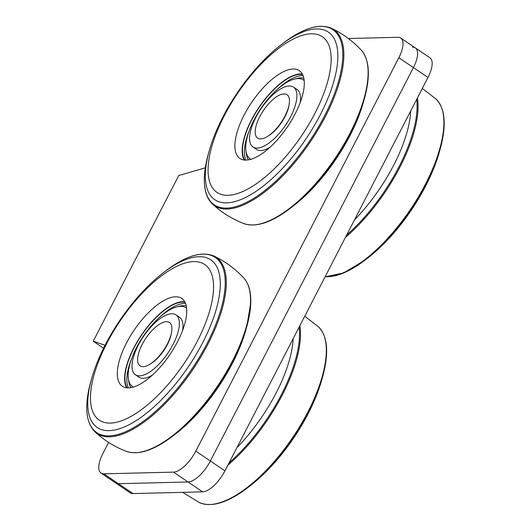 <?xml version="1.0" encoding="UTF-8"?>
<svg xmlns="http://www.w3.org/2000/svg" width="531" height="531" viewBox="0 0 531 531"><rect width="100%" height="100%" fill="white"/><g stroke="black" fill="none" stroke-linecap="round" stroke-linejoin="round"><path stroke-width="0.8" d="M150.791 363.662A24.34 9.943 -55.9 0 0 157.634 358.1A24.34 9.943 -55.9 0 0 171.374 333.249M182.571 330.514A36.148 14.768 -55.9 0 0 179.584 317.319L175.94 314.856A36.148 14.768 -55.9 0 0 143.443 336.515A36.148 14.768 -55.9 0 0 135.418 374.733A36.148 14.768 -55.9 0 0 158.59 364.558A36.148 14.768 -55.9 0 0 175.94 314.856M135.418 374.733L139.062 377.196A36.148 14.768 -55.9 0 0 152.424 375.065M288.937 105.477A24.34 9.943 124.1 0 1 268.354 135.89M257.555 114.278A36.148 14.768 124.1 0 1 293.497 87.084A36.148 14.768 124.1 0 1 285.472 125.303A36.148 14.768 124.1 0 1 252.975 146.961A36.148 14.768 124.1 0 1 257.555 114.278M293.497 87.084L297.141 89.553A36.148 14.768 124.1 0 1 300.128 102.749M269.98 147.293A36.148 14.768 124.1 0 1 256.619 149.43L252.975 146.961M259.712 116.72A26.185 10.7 -55.9 0 0 256.181 136.474A26.185 10.7 -55.9 0 0 269.927 134.755A26.185 10.7 -55.9 0 0 288.466 107.362A26.185 10.7 -55.9 0 0 281.204 94.418A26.185 10.7 -55.9 0 0 259.712 116.72M269.927 134.755L271.029 133.912A24.101 9.843 -55.9 0 0 288.094 108.696L288.466 107.362M108.616 442.403L102.934 453.414A24.101 9.843 -55.9 0 0 101.036 473.088A24.101 9.843 -55.9 0 0 103.857 473.838L173.498 472.132A24.101 9.843 -55.9 0 0 195.793 451.138L398.847 57.72A24.101 9.843 -55.9 0 0 400.752 38.046A24.101 9.843 -55.9 0 0 397.931 37.296L348.349 38.511M101.036 473.088L115.612 482.951A24.101 9.843 -55.9 0 0 118.433 483.701L188.074 481.989A24.101 9.843 -55.9 0 0 210.362 461.001L413.423 67.583A24.101 9.843 -55.9 0 0 415.322 47.909A24.101 9.843 -55.9 0 0 412.507 47.159M205.298 167.809L178.735 175.555L93.237 341.207L105.052 345.303M93.237 341.207L103.585 348.21M142.155 344.486A26.185 10.7 -55.9 0 0 138.624 364.239A26.185 10.7 -55.9 0 0 152.364 362.527A26.185 10.7 -55.9 0 0 170.909 335.127A26.185 10.7 -55.9 0 0 163.641 322.191A26.185 10.7 -55.9 0 0 142.155 344.486M152.364 362.527L153.466 361.677A24.101 9.843 -55.9 0 0 170.531 336.468L170.909 335.127M427.999 77.446A24.101 9.843 -55.9 0 0 429.898 57.766L415.322 47.909A24.101 9.843 -55.9 0 1 413.423 67.583L427.999 77.446L224.938 470.864A24.101 9.843 -55.9 0 1 202.643 491.852L133.002 493.564A24.101 9.843 -55.9 0 1 130.181 492.814L115.612 482.951A24.101 9.843 -55.9 0 0 118.433 483.701L188.074 481.989A24.101 9.843 -55.9 0 0 210.362 461.001L413.423 67.583L398.847 57.72M442.077 109.18A105.755 43.203 124.1 0 1 440.113 149.297L439.296 152.205A101.222 41.352 124.1 0 1 367.631 258.099L365.242 259.938A105.755 43.203 124.1 0 1 328.722 276.678M410.728 110.906A98.812 40.369 124.1 0 1 354.429 219.987M324.521 336.946A105.755 43.203 124.1 0 1 322.549 377.07L321.733 379.977A101.222 41.352 124.1 0 1 319.742 386.468A101.222 41.352 124.1 0 1 250.074 485.872L247.678 487.704A105.755 43.203 124.1 0 1 211.165 504.45M293.165 338.672A98.812 40.369 124.1 0 1 287.503 366.304A98.812 40.369 124.1 0 1 236.866 447.752M205.869 183.334A101.222 41.352 -55.9 0 0 274.188 176.67A101.222 41.352 -55.9 0 0 337.762 59.386A101.222 41.352 -55.9 0 0 280.866 44.989A101.222 41.352 -55.9 0 0 209.201 150.884A101.222 41.352 -55.9 0 0 205.869 183.334M208.577 177.175A93.994 38.398 -55.9 0 0 306.978 127.427A93.994 38.398 -55.9 0 0 293.231 39.075A93.994 38.398 -55.9 0 0 208.577 177.175M255.517 224.779A104.58 42.726 -55.9 0 0 290.284 208.318L293.331 205.982A98.812 40.369 -55.9 0 0 363.284 102.602L364.319 98.912A104.58 42.726 -55.9 0 0 366.682 60.514M235.173 149.881A53.02 21.665 -55.9 0 0 239.879 158.47A53.02 21.665 -55.9 0 0 287.536 126.697A53.02 21.665 -55.9 0 0 299.311 70.65A53.02 21.665 -55.9 0 0 258.146 93.655A53.02 21.665 -55.9 0 0 235.173 149.881M245.933 160.116A52.536 21.466 124.1 0 1 249.338 130.427M276.797 89.858A52.536 21.466 124.1 0 1 303.088 75.654M248.488 159.871A49.974 20.417 124.1 0 1 246.284 153.605L245.906 150.758A47.611 19.448 124.1 0 1 260.774 108.589A47.611 19.448 124.1 0 1 294.393 79.112A47.611 19.448 124.1 0 1 304.177 80.52M294.393 79.112L297.174 78.402A49.974 20.417 124.1 0 1 303.812 78.117M244.141 160.023A53.02 21.665 124.1 0 1 258.942 107.348A53.02 21.665 124.1 0 1 302.331 74.028M244.685 160.077A52.536 21.466 124.1 0 1 259.108 107.461A52.536 21.466 124.1 0 1 302.59 74.513M250.851 159.32A47.611 19.448 124.1 0 1 245.906 150.758M220.265 285.578A101.222 41.352 -55.9 0 0 163.302 272.755A101.222 41.352 -55.9 0 0 91.637 378.656A101.222 41.352 -55.9 0 0 141.817 416.775A101.222 41.352 -55.9 0 0 220.265 285.578M213.548 288.386A93.994 38.398 -55.9 0 0 122.688 317.246A93.994 38.398 -55.9 0 0 119.867 421.355A93.994 38.398 -55.9 0 0 213.548 288.386M137.96 452.545A104.58 42.726 -55.9 0 0 172.721 436.084L175.768 433.747A98.812 40.369 -55.9 0 0 245.727 330.375L246.762 326.678A104.58 42.726 -55.9 0 0 250.751 302.796M186.733 311.896A53.02 21.665 -55.9 0 0 181.748 298.415A53.02 21.665 -55.9 0 0 134.097 330.189A53.02 21.665 -55.9 0 0 122.316 386.236A53.02 21.665 -55.9 0 0 160.9 366.317A53.02 21.665 -55.9 0 0 186.733 311.896M159.234 317.624A52.536 21.466 124.1 0 1 167.829 310.423A52.536 21.466 124.1 0 1 185.531 303.427M128.369 387.882A52.536 21.466 124.1 0 1 131.781 358.193M133.294 387.086A47.611 19.448 124.1 0 1 128.349 378.53A47.611 19.448 124.1 0 1 165.3 312.706A47.611 19.448 124.1 0 1 176.836 306.878L179.617 306.175A49.974 20.417 124.1 0 1 186.248 305.889M130.925 387.637A49.974 20.417 124.1 0 1 128.721 381.377L128.349 378.53M126.584 387.789A53.02 21.665 124.1 0 1 133.055 349.325A53.02 21.665 124.1 0 1 165.977 308.776A53.02 21.665 124.1 0 1 184.775 301.8M127.128 387.842A52.536 21.466 124.1 0 1 133.062 349.776A52.536 21.466 124.1 0 1 165.918 309.128A52.536 21.466 124.1 0 1 185.027 302.285M176.836 306.878A47.611 19.448 124.1 0 1 186.62 308.292M173.498 472.132L202.643 491.852M103.857 473.838L133.002 493.564M195.793 451.138L224.938 470.864M417.419 97.943A105.151 42.958 124.1 0 1 345.455 237.377M435.911 98.932A106.346 43.449 124.1 0 1 415.587 201.528A106.346 43.449 124.1 0 1 325.131 276.744M422.318 88.451L435.978 98.992C445.31 108.51 446.69 125.283 440.113 149.297A105.755 43.203 124.1 0 1 365.242 259.938L343.657 272.961L325.098 276.817M416.662 99.403A104.58 42.726 124.1 0 1 346.643 235.06M299.856 325.709A105.151 42.958 124.1 0 1 294.406 366.622A105.151 42.958 124.1 0 1 227.892 465.143M320.16 383.236A106.346 43.449 124.1 0 1 262.984 473.599A106.346 43.449 124.1 0 1 199.43 502.572C211.75 507.702 227.826 502.744 247.678 487.704A105.755 43.203 124.1 0 0 320.472 383.853A105.755 43.203 124.1 0 0 322.549 377.07C329.134 353.049 327.753 336.282 318.414 326.757A106.346 43.449 124.1 0 1 320.16 383.236M299.106 327.169A104.58 42.726 124.1 0 1 293.457 366.383A104.58 42.726 124.1 0 1 229.087 462.833M209.201 150.884L208.384 153.791A105.755 43.203 -55.9 0 0 204.906 187.695A105.755 43.203 -55.9 0 0 276.286 180.732A105.755 43.203 -55.9 0 0 342.707 58.198A105.755 43.203 -55.9 0 0 283.255 43.15C303.108 28.11 319.191 23.158 331.497 28.289C342.82 33.712 352.763 41.026 361.312 50.233C369.563 59.957 370.565 76.185 364.319 98.912A104.58 42.726 -55.9 0 1 290.284 208.318C271.514 222.562 256.075 227.66 243.975 223.617A105.151 42.958 -55.9 0 0 334.822 158.756A105.151 42.958 -55.9 0 0 361.332 50.253M212.513 204.09A106.346 43.449 -55.9 0 0 310.17 142.096A106.346 43.449 -55.9 0 0 331.536 28.309M126.431 451.396A105.151 42.958 -55.9 0 0 202.45 406.268A105.151 42.958 -55.9 0 0 250.526 302.059A105.151 42.958 -55.9 0 0 243.756 278.005C235.2 268.792 225.263 261.478 213.933 256.055C201.627 250.924 185.545 255.882 165.699 270.923A105.755 43.203 -55.9 0 1 225.21 284.317A105.755 43.203 -55.9 0 1 143.251 421.382A105.755 43.203 -55.9 0 1 90.821 381.557L91.637 378.656M94.936 431.849A106.346 43.449 -55.9 0 0 172.343 395.98A106.346 43.449 -55.9 0 0 226.266 284.43A106.346 43.449 -55.9 0 0 213.933 256.055M90.821 381.557C84.243 405.578 85.624 422.351 94.956 431.869C104.202 440.365 114.689 446.87 126.411 451.39C138.511 455.432 153.95 450.328 172.721 436.084A104.58 42.726 -55.9 0 0 246.762 326.678L250.771 302.643C251.063 291.738 248.727 283.527 243.749 277.998M400.752 38.046L415.322 47.909M182.584 492.343L199.437 502.572M304.754 316.224L318.414 326.757M243.975 223.617C232.253 219.104 221.766 212.599 212.519 204.096C208.517 200.346 205.975 194.983 204.893 188.014C203.486 178.582 204.647 167.179 208.384 153.791M280.866 44.989L283.255 43.15M163.302 272.755L165.699 270.923"/></g></svg>
